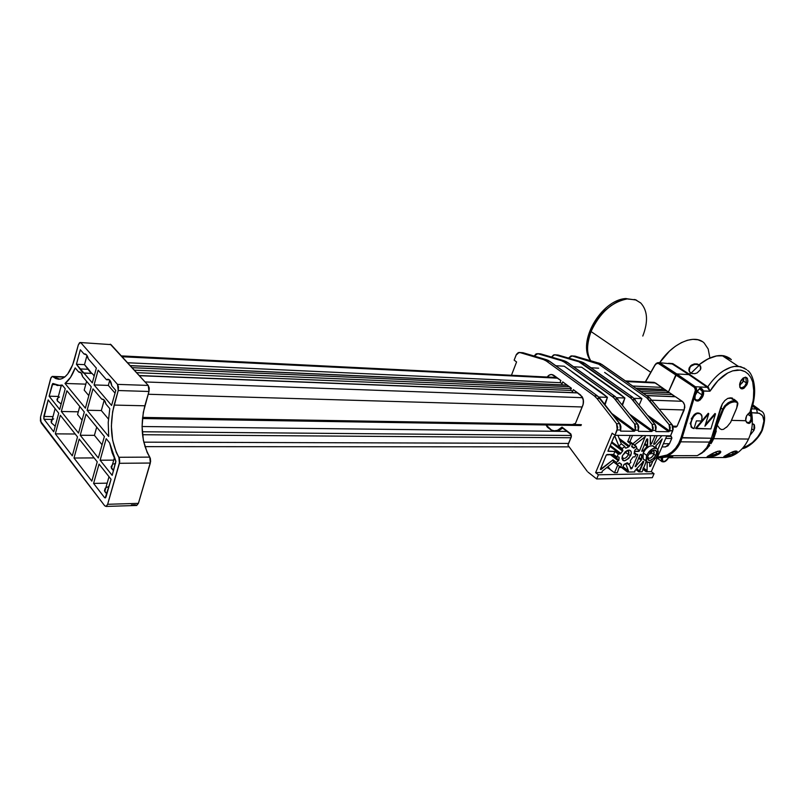 <?xml version="1.0" encoding="UTF-8"?>
<svg xmlns="http://www.w3.org/2000/svg" width="805" height="805" viewBox="0 0 805 805"><rect width="100%" height="100%" fill="white"/><g stroke="black" fill="none" stroke-linecap="round" stroke-linejoin="round"><path stroke-width="1.21" d="M628.494 454.624C626.431 458.115 624.408 459.192 622.456 457.864L622.104 456.747C623.533 459.544 625.656 458.83 628.494 454.624L630.748 455.459C625.274 462.291 622.486 462.412 622.386 455.831L625.354 451.686L628.091 450.196L629.701 450.196L631.17 451.665L631.311 453.406L628.786 458.448L624.358 460.863L622.949 460.47L621.943 458.498L622.517 455.509L627.578 450.347C630.939 449.713 631.995 451.414 630.748 455.459L628.494 454.624C629.379 451.927 628.755 450.649 626.632 450.79L628.564 451.394L628.494 454.624L625.002 451.987L628.494 454.624M653.801 454.483C651.809 457.864 649.866 458.941 647.975 457.723L647.633 456.747C649.061 459.283 651.124 458.528 653.801 454.483L656.005 455.308C650.883 461.879 648.156 462.14 647.814 456.083L650.873 451.605L653.529 450.146L655.079 450.146L656.467 451.585L656.578 453.296L654.073 458.246L649.776 460.611L648.438 460.229L647.492 458.297L648.095 455.358L653.137 450.267C656.306 449.713 657.262 451.404 656.005 455.308L653.801 454.483C654.686 451.897 654.133 450.639 652.151 450.709L653.881 451.263L653.801 454.483L651.557 452.833L653.801 454.483M650.933 453.98L651.919 451.686L651.326 451.243L651.919 451.686L650.933 453.98L651.919 451.686L650.933 453.98L649.555 452.963L650.933 453.98M622.829 450.76L611.589 442.297L622.829 450.76L620.112 454.04L609.898 446.312L620.112 454.04L618.27 454.05L620.112 454.04L622.607 451.122L611.418 442.7L622.607 451.122L622.235 448.586L624.7 446.403L625.354 448.033L624.7 446.403L621.319 443.867L617.918 435.334L621.319 443.867L624.7 446.403L622.235 448.586L618.844 446.04L621.319 443.867L618.844 446.04L622.235 448.586L622.829 450.76M611.77 441.854L622.879 450.216L611.77 441.854M618.804 460.269L611.206 454.473L618.804 460.269L618.391 460.812L610.089 454.483L618.391 460.812L616.358 462.442L618.804 460.269M611.75 454.473L618.884 459.897L619.166 457.572L618.884 459.897L611.75 454.473M641.505 459.856L638.737 457.783L641.505 459.856L635.145 466.729L640.066 454.775L641.454 454.473L641.505 459.856L638.566 458.166L641.283 460.198L635.135 466.719L639.905 455.056L641.424 454.443L640.73 454.322L641.474 454.875L641.505 459.856M638.918 457.351L641.555 459.323L638.918 457.351M647.532 445.839L644.745 443.786L647.532 445.839L643.034 451.082L641.716 451.203L646.878 439.077L647.753 439.178L647.532 445.839L647.119 446.383L644.463 444.43L647.119 446.383L643.195 450.86L641.766 451.303L646.566 439.52L647.753 439.178L647.26 438.826L647.532 445.839M644.875 443.475L647.612 445.487L644.875 443.475M643.557 461.275L634.793 470.865L634.823 471.921L627.477 472.052L621.51 467.474L618.954 467.514L621.49 467.474L627.477 472.052L628.393 470.804L625.686 463.65L628.393 470.804L623 466.679L628.343 471.328L622.818 467.101L628.343 471.328L627.477 472.052L634.823 471.921L634.793 470.865L643.557 461.275L638.878 471.851L642.138 471.79L646.153 461.496M557.603 354.965L553.558 354.955L551.536 357.068L554.444 354.764L558.147 355.055L583.313 362.512L632.71 397.278L655.461 424.97L656.186 427.244L655.733 430.444L655.039 424.356L652.08 424.295L652.775 430.403L655.733 430.444L655.813 431.55L668.784 431.701L650.44 418.62L668.784 431.701L669.639 430.987L647.995 415.561L669.639 430.987L672.779 430.665L669.79 430.625L670.243 427.455L669.096 424.597L672.084 424.648L669.096 424.597L649.424 400.306L652.412 400.407L649.424 400.306L646.767 397.811L649.756 397.922L646.767 397.811L598.739 364.192L601.727 364.373L598.739 364.192L595.891 362.824L598.88 363.005L595.891 362.824L572.174 355.971L575.152 356.172L571.067 355.911L568.541 358.084L572.174 355.971L598.739 364.192L646.767 397.811L669.096 424.597L669.79 430.625L668.784 431.701L655.813 431.55L655.733 430.444L652.775 430.403L651.758 431.5L638.435 431.329L638.345 430.212L635.306 430.172L634.27 431.279L620.595 431.118L620.484 429.981L617.254 429.94L615 435.314L612.162 433.191L595.63 472.636L598.407 474.809L596.666 478.955L587.962 472.082L596.666 478.955L652.322 477.677L654.052 473.712L598.407 474.809L596.666 478.955L652.322 477.677L654.052 473.712L651.275 471.619L646.153 471.72L642.742 469.144L646.153 471.72L646.999 470.995L647.26 462.14L647.079 470.653L643.316 467.816L646.999 470.995L643.185 468.118L646.999 470.995L646.153 471.72L651.275 471.619L666.842 435.777L651.275 471.619L654.052 473.712L598.407 474.809L595.63 472.636L602.029 472.525L602.17 471.257L613.641 462.02L613.008 459.876L601.174 469.396L600.349 469.275L606.316 454.956L613.652 454.463L614.899 451.494L607.956 451.062L614.074 436.602L615.01 436.471L618.844 446.04L614.819 436.28M635.598 455.429L634.904 456.898L633.102 456.908L634.904 456.898L636.151 453.97L635.598 455.429M646.616 455.368C650.38 448.999 654.042 446.946 657.594 449.2L657.464 455.308C653.68 461.678 650.017 463.71 646.455 461.396L646.616 455.368L643.245 452.863L646.616 455.368L646.002 460.48L647.099 462.03L648.941 462.563L652.473 461.315L655.854 458.065L657.464 455.308L658.289 451.293L657.675 449.301L656.196 448.224L652.885 448.637L649.283 451.323L646.616 455.368M656.317 448.264L654.224 446.725C650.651 444.461 646.999 446.513 643.245 452.863L645.902 448.828L649.504 446.151L652.815 445.749L654.717 447.731M639.874 403.456L641.917 398.626L639.874 403.456M639.25 404.653L639.583 404.07L639.25 404.653M622.859 402.892L622.587 404.996L624.901 398.002L618.783 393.071L581.653 367.221L573.603 366.758L581.653 367.221L618.783 393.071L618.482 393.514L589.542 372.916L624.901 398.002L616.63 397.7L624.901 398.002L622.859 402.892M622.074 404.351L622.557 403.516L622.074 404.351M605.39 402.319L605.038 404.814L607.443 397.358L601.325 392.367L564.225 366.215L555.802 365.732L564.225 366.215L601.325 392.367L601.023 392.81L572.103 371.97L607.443 397.358L598.789 397.036L607.443 397.358L605.39 402.319M604.434 404.04L605.098 402.943L604.434 404.04M553.85 375.372C551.425 373.872 549.221 374.426 547.249 377.032L549.694 374.878L551.817 374.546L560.854 380.513L551.797 374.516L549.664 374.848L547.199 377.032C549.181 374.385 551.395 373.832 553.84 375.341L560.864 380.493L560.119 382.345L560.864 380.493L560.129 382.335L562.041 383.764L560.119 382.345L560.854 380.513L553.85 375.372M562.011 383.713L562.745 381.882L562.041 383.764L560.129 382.335L562.041 383.764L562.775 381.922L571.399 388.231L562.745 381.882L571.399 388.231L570.644 390.093L571.389 388.241L570.644 390.093L572.607 391.532L570.644 390.093L571.399 388.231L562.745 381.882L562.011 383.713M572.566 391.492L573.321 389.64L572.607 391.532L570.654 390.083L572.607 391.532L573.351 389.68L580.566 394.973L573.321 389.64L582.146 396.694L573.321 389.64L572.566 391.492M573.08 424.215L575.454 423.45L582.991 404.945L583.474 400.981L582.146 396.714C583.695 399.441 583.907 402.399 582.76 405.569L575.545 423.259L583.212 404.15L583.283 399.582L580.556 394.943L583.283 399.592L583.212 404.14L575.545 423.259L574.156 424.537M614.97 436.391L613.802 437.014L607.966 451.273L614.899 451.494L613.652 454.463L617.012 457.019L618.854 457.009L617.012 457.019L613.652 454.463L607.04 454.493L606.155 455.248L600.409 469.456L613.008 459.876L613.641 462.02L602.17 471.257L602.029 472.525L595.63 472.636L612.162 433.191L615 435.314L617.747 427.495L616.56 423.672L596.908 398.425L616.56 423.672L619.8 423.732L616.56 423.672L617.254 429.94L620.484 429.981L619.8 423.732L600.138 398.535L596.908 398.425L594.261 395.829L596.908 398.425L600.138 398.535L597.491 395.959L594.261 395.829L546.333 361.002L594.261 395.829L597.491 395.959L549.553 361.204L546.333 361.002L543.506 359.583L546.333 361.002L549.553 361.204L546.726 359.785L543.506 359.583L519.869 352.54L543.506 359.583L546.726 359.785L523.079 352.751L518.229 352.64L516.408 354.421L514.154 360.147L516.579 361.958L511.457 375.251L516.579 361.958L514.154 360.147L516.096 355.096L519.114 352.449L523.079 352.751L519.577 352.479M574.609 356.082L600.339 363.558L649.756 397.922L672.507 425.261L673.211 429.135L670.545 435.817L615 435.314L670.545 435.817L672.779 430.665L672.084 424.648L649.756 397.922L601.727 364.373L575.152 356.172L571.872 355.911M653.73 443.686L657.182 435.696L653.73 443.686M655.008 435.676L651.426 443.917L650.249 444.42L650.319 435.626L650.591 444.461L650.128 443.867L650.842 444.38L651.557 443.676L655.008 435.676M642.873 435.565L632.821 443.797L636.212 446.302L636.836 448.435L634.843 450.086L636.836 448.435L636.604 447.308L632.821 443.797L642.873 435.565M645.318 436.692L634.521 445.054L645.268 436.642L639.422 450.981L634.35 451.444L638.717 451.424L639.583 450.699L645.187 436.592M637.721 454.463L636.02 454.352L637.651 454.392L637.711 455.067L632.026 468.319L630.949 468.973L629.067 464.042L630.909 468.923L632.026 468.319L637.711 455.067L636.745 454.342L637.711 455.067L637.58 454.362M646.355 461.335L642.138 471.79L638.878 471.851L635.88 469.577L638.878 471.851L639.734 471.126L643.678 461.969L642.843 461.346L643.678 461.969L643.688 461.376M661.821 435.736L654.787 444.119L653.71 444.3L654.787 444.119L661.821 435.736M645.58 460.058L644.584 459.927M643.738 459.524L642.44 456.888L643.245 452.863L643.104 458.89L644.423 459.876M662.183 438.997L656.085 445.507L656.166 448.154L655.823 445.97L662.193 439.017L657.846 449.593L662.062 438.906M652.895 461.013L650.651 466.145L649.746 466.578L649.705 462.483L649.685 466.518L650.782 465.914L652.895 461.013M606.598 467.695L608.409 468.158L614.497 472.736L617.314 472.676L619.448 466.337L617.314 472.676L614.497 472.736L617.757 465.038L614.497 472.736L607.101 467.292L606.598 467.695M587.177 471.267L567.917 445.205L571.228 437.105L568.34 443.877L571.268 436.692L570.946 434.116L571.228 437.105L570.524 433.674L562.001 427.113L570.805 434.408L562.645 428.119L557.754 431.319L562.645 428.119L562.001 427.113C556.909 432.164 551.989 431.993 547.229 426.6L546.182 424.97L550.952 429.87L554.212 430.806L557.543 430.333L562.001 427.113L570.815 433.955L571.369 436.652L567.917 445.205L587.177 471.267M522.536 352.66L548.175 360.358L597.491 395.959L620.222 424.366L620.947 426.69L620.595 431.118L634.27 431.279L614.285 416.658L634.27 431.279L635.155 430.544L611.81 413.488L635.155 430.544L635.759 426.922L634.612 423.994L614.95 399.069L617.978 399.179L614.95 399.069L612.303 396.513L615.332 396.624L612.303 396.513L564.315 362.099L613.682 397.67L634.612 423.994L637.651 424.044L615.332 396.624L567.344 362.28L564.315 362.099L561.488 360.69L564.315 362.099L567.344 362.28L564.506 360.882L540.829 353.918L564.506 360.882L561.488 360.69L537.8 353.717L540.829 353.918L536.17 353.818L534.117 356.031L537.8 353.717L565.965 361.455L615.332 396.624L638.073 424.668L638.798 426.972L638.345 430.212L637.651 424.044L634.612 423.994L635.306 430.172L638.345 430.212L638.435 431.329L651.758 431.5L632.609 417.664L651.758 431.5L652.624 430.766L630.144 414.555L652.624 430.766L653.268 428.019L652.08 424.295L632.408 399.693L635.366 399.803L632.408 399.693L629.752 397.167L632.71 397.278L629.752 397.167L581.743 363.156L584.692 363.337L581.743 363.156L578.906 361.767L631.14 398.314L652.08 424.295L655.039 424.356L632.71 397.278L584.692 363.337L581.854 361.948L578.906 361.767L555.198 354.864L578.906 361.767L581.854 361.948L558.147 355.055L554.907 354.794M540.286 353.828L537.509 353.657M604.636 372.423L641.917 398.626L634.008 398.334L641.917 398.626L604.636 372.423M630.315 435.445L627.689 441.633L629.943 441.643L632.559 435.465L629.943 441.643L632.77 443.736L631.754 446.131L634.199 447.952L636.212 446.302L633.787 448.154L631.875 446.856L634.199 447.952L631.754 446.131L632.77 443.736L629.943 441.643L627.689 441.633L630.315 435.445M642.068 450.015L643.195 450.86L642.068 450.015M635.266 465.874L636.031 466.457L635.266 465.874M649.645 465.069L650.782 465.914L649.645 465.069M653.841 443.424L654.787 444.119L653.841 443.424M636.584 468.741L639.734 471.126L636.584 468.741M627.809 462.935L627.155 462.855L628.413 464.555L627.809 462.935M626.612 463.177L628.413 464.555L626.612 463.177M630.858 462.422L628.413 464.555L630.858 462.422L630.255 460.802L630.858 462.422M630.134 466.87L632.026 468.319L630.134 466.87M634.239 452.531L636.151 453.97L634.239 452.531M634.36 453.97L636.151 453.97L634.078 453.819L634.843 450.086L634.36 453.97M636.695 448.556L639.583 450.699L636.695 448.556M650.158 442.649L651.557 443.676L650.158 442.649M620.544 467.172L621.551 464.807L620.544 467.172L622.798 467.142L624.127 464.324L627.155 462.855L623.805 464.777L622.798 467.142L620.544 467.172L617.757 465.038L620.544 467.172M608.006 466.558L610.079 469.315L608.006 466.558M552.794 431.259L546.021 424.97L547.4 427.214L552.794 431.259M613.008 459.876L616.358 462.442L613.008 459.876M616.992 464.586L616.358 462.442L616.992 464.586L613.641 462.02L616.992 464.586L619.025 462.956L616.992 464.586M614.899 451.494L618.27 454.05L614.899 451.494M617.012 457.019L618.27 454.05L617.012 457.019M629.5 446.131L630.516 443.736L627.689 441.633L630.516 443.736L632.77 443.736L630.516 443.736L628.755 446.845L619.86 440.204L628.755 446.845L626.018 448.113L629.5 446.131L619.146 438.403L629.5 446.131M625.113 447.429L626.018 448.113L625.113 447.429M631.744 446.755L631.754 446.131L631.744 446.755M619.749 462.875L619.025 462.956L621.43 464.093L621.551 464.807L619.619 462.774M630.255 460.802L633.102 456.908L630.255 460.802M610.271 445.427L620.907 453.467L610.271 445.427M598.648 368.207L590.961 367.764L598.648 368.207M662.515 457.632L662.515 457.632C662.274 462.754 664.256 462.754 668.472 457.612L666.359 460.45L663.763 461.617L662.163 460.47L662.515 457.632M658.249 457.894L661.428 457.723M661.297 457.743L661.388 461.174L662.082 461.728L661.418 461.215L661.297 457.743L659.245 457.904M704.144 342.98C694.665 333.552 672.517 343.061 659.647 362.683L669.428 351.161L675.304 346.331L681.342 342.658L687.289 340.294L692.914 339.328L697.995 339.78L702.332 341.602M668.593 363.297L672.799 363.608L689.452 374.305L690.61 372.936L688.989 370.632L688.969 368.65L690.579 365.832L694.856 363.85L699.153 364.655C712.345 354.764 722.89 352.912 730.779 359.121L731.353 359.664M745.782 378.048L746.849 377.706L745.812 378.068L746.436 382.949L743.468 381.067L739.745 385.464L743.468 381.067L746.436 382.949L745.108 385.706L742.623 387.909L740.318 387.396C739.654 388.262 739.775 386.269 740.681 381.389C743.669 377.857 745.38 376.75 745.812 378.068L746.436 382.949L744.635 386.239L741.707 387.93M740.731 388.463L742.492 388.845L743.991 388.221L747.221 383.935L747.885 380.876L747.312 378.259L745.682 377.173L743.257 377.958L741.174 380.212L739.815 383.331L739.775 387.044L741.194 388.724L741.003 387.769M753.943 430.363L750.008 435.334L753.943 430.363L751.689 428.834L753.943 430.363L754.708 427.988L754.396 424.929L752.303 423.812L754.074 424.507L753.943 430.363M736.152 451.172L736.334 452.128L733.919 453.879L731.654 452.319L733.919 453.879L726.221 455.6M692.612 373.731L690.66 372.987L689.483 374.305L707.746 386.853C712.596 379.839 717.577 374.667 722.689 371.336C728.434 367.603 733.627 365.923 738.255 366.285L722.095 355.558C714.83 355.257 707.182 358.295 699.163 364.675L700.934 367.815L700.441 369.696L697.16 372.876L694.916 373.671L691.576 373.46L689.774 372.182L688.859 369.656L689.301 367.644L691.495 365.098L694.262 363.941L697.18 363.91L699.414 365.148L695.057 364.242L690.781 366.205L689.161 369.032L689.382 371.618M740.751 387.688L740.177 387.175M719.62 451.142L719.801 452.189L717.456 453.899L715.112 452.269L717.456 453.899L708.682 455.7M700.702 366.476L699.203 364.705L700.511 366.074L700.451 369.686L697.18 372.866L694.886 373.681M749.757 412.814L750.964 416.396L747.674 414.243L750.954 416.396L750.914 419.868L749.465 422.384M730.226 455.046L725.345 455.66M724.007 456.988L729.119 453.517M723.846 456.566L725.245 456.999L730.487 456.133L725.325 456.988M719.469 452.591L715.454 454.624M714.669 454.845L708.823 455.69M707.575 456.334L707.072 456.807M707.102 456.928L709.587 456.978M710.312 456.888L714.357 456.073M715.172 455.821L718.925 454.111L714.387 456.063L708.279 457.069M697.12 400.186L695.56 399.491L696.939 400.176L699.062 399.511L702.111 394.973L697.663 392.025L702.111 394.973L702.151 391.099L709.97 391.21L717.959 380.685L727.69 373.007L732.641 370.864L737.32 369.978L741.526 370.3L745.108 371.658L748.187 374.013L750.773 377.444L752.705 381.922L753.812 387.296L753.42 399.622L750.019 412.009L746.607 415.682L745.541 420.733L731.463 420.371L745.641 420.693L746.607 415.682L750.783 411.476C759.699 386.672 750.824 371.759 747.604 370.481M699.565 399.119L698.68 399.753M701.94 395.527L700.028 398.686M695.158 395.386L698.166 390.375M737.611 404.13L736.666 408.185L730.598 422.384L727.257 426.539L723.474 429.337L721.532 429.568L719.871 428.693L717.215 425.191L713.723 438.665L748.519 439.057C752.423 430.534 753.339 421.116 751.266 410.792L751.176 410.409M749.566 423.249L747.08 422.877L745.641 420.693L746.678 422.474M752.011 418.882L751.81 415.018L750.632 411.788L752.101 417.835L751.417 421.065L749.878 423.058M723.464 409.473L722.628 409.192L723.454 409.504L716.631 425.01L717.215 425.191L723.454 409.504L725.607 406.143L730.296 402.671L735.217 401.675L734.985 400.679L730.517 397.821L734.452 400.659L730.517 397.821L727.74 398.405L724.872 400.508L722.377 403.798L720.646 407.753L722.628 409.192L720.646 407.753L711.409 438.242L706.76 447.61L710.352 442.82L713.17 437.316L716.188 424.879L722.628 409.192L728.092 402.812L731.493 401.121L734.985 400.679L731.413 397.901L732.52 398.163L727.74 398.405L724.872 400.508L722.377 403.798L711.409 438.242L681.06 437.618L695.369 390.264L681.06 437.618C678.353 446.01 673.705 451.796 667.114 454.986L657.554 457.149L667.114 454.986L671.612 452.209L675.556 448.264L678.756 443.324L681.06 437.618L682.127 437.9L680.678 441.834L709.97 442.086L680.678 441.834C677.85 448.254 673.564 452.883 667.808 455.7L697.291 455.64L702.363 452.38L706.76 447.61L709.97 442.086L711.409 438.242L682.127 437.9L695.047 395.154L694.987 399.2L696.184 400.81L698.015 401.081L700.209 399.934L702.765 396.382L703.278 390.888L709.97 391.21L707.364 387.346L695.339 386.732L696.456 388.372L696.436 390.556L697.673 390.606L700.209 387.829L702.886 389.862M635.558 299.782L640.83 303.083C647.673 310.71 648.337 321.698 642.793 336.057M591.041 331.539C586.543 343.423 586.412 353.123 590.659 360.64C586.432 354.26 586.553 344.56 591.041 331.539L650.772 372.292L591.041 331.539C599.785 309.945 619.015 298.776 627.306 298.917C611.87 301.885 599.775 312.763 591.041 331.539M635.638 299.963L625.475 298.564M640.639 302.901L635.205 299.631M588.505 339.68L591.222 329.919L596.918 319.404L602.653 312.441L611.478 305.316M627.387 298.947L635.185 299.842M628.453 299.078L635.688 299.873M626.743 298.675L628.262 299.128M626.833 298.746L627.377 298.897M635.165 299.621L634.058 299.52M590.478 360.58C576.692 341.793 601.315 300.185 625.525 298.564L626.753 298.685M676.109 427.042L677.096 426.237L676.109 427.042L673.151 426.992M665.514 446.936L669.478 443.726L663.39 443.716L669.478 443.726L671.773 438.463L665.695 438.423L671.773 438.463L671.29 436.35L666.61 436.31L671.29 436.35L670.535 435.817L671.913 437.89L669.478 443.726L667.848 445.94L664.779 446.946M697.371 390.928L695.188 394.702L696.436 390.556L695.369 390.264L695.047 387.919L675.938 374.567L668.432 392.055L669.468 392.76L668.432 392.055L676.733 373.912L675.938 374.577L676.733 373.912L695.339 386.732L707.364 387.346L708.309 388.141M669.599 392.77L675.385 396.764L672.276 394.581L643.276 393.393L672.276 394.581L669.599 392.77L640.629 391.542L669.599 392.77M675.506 396.764L683.002 401.987L684.622 405.076L684.793 407.572L677.096 426.237L672.92 426.177L677.096 426.237L684.19 409.956L659.577 409.242L684.19 409.956L684.622 405.076L683.697 402.872L682.177 401.282L652.241 400.206L682.177 401.282L675.506 396.764L646.475 395.627L675.506 396.764M672.728 396.543L646.294 395.507L672.728 396.543L673.252 395.325L672.728 396.543M700.229 413.69L700.229 413.69C698.076 412.391 695.943 412.834 693.86 415.028L691.223 418.932M697.261 412.975L696.335 413.287M694.735 414.253L690.157 423.571M690.972 426.801L692.099 427.878M692.209 427.938L690.167 423.39M715.001 413.488L705.401 424.648L715.001 413.488L715.504 413.921L715.001 413.488M708.269 413.287L695.56 428.29L696.134 428.632L708.762 413.72L708.269 413.287L695.56 428.29L710.875 428.904L696.134 428.632L708.762 413.72L704.918 426.227L715.504 413.921L710.875 428.904L715.504 413.921L704.918 426.227L708.762 413.72L708.269 413.287M744.041 388.181L746.819 384.84L747.805 381.751L747.483 378.571L745.521 377.163L742.995 378.159L740.65 381.117L739.584 384.599L740.057 387.688M696.395 420.874L694.031 428.602L696.395 420.874L701.608 420.995C702.282 417.242 702.091 415.028 701.014 414.354L700.732 414.062C699.223 412.653 697.12 413.096 694.403 415.42C693.608 415.098 692.381 417.865 690.72 423.742L691.555 427.214L694.031 428.602L692.642 428.2L690.911 425.664L691.022 421.548L692.944 417.201L696.033 414.112L697.694 413.398L700.551 413.901L702.01 416.759L701.608 420.995L696.395 420.874M709.769 445.477L704.103 451.474L697.291 455.64L667.808 455.7L675.435 450.005L680.668 441.834L695.047 395.154C692.23 406.263 705.955 399.059 703.278 390.888L702.151 391.099L702.111 394.973M736.112 409.564L736.112 409.594C739.403 400.669 736.998 403.687 737.058 401.635L735.78 400.799M667.808 455.7L660.603 457.743L657.232 457.914L661.469 457.612L667.808 455.7L667.114 454.986L667.808 455.7M720.374 457.522L725.718 457.502L730.548 456.415C738.326 453.658 744.313 447.872 748.519 439.057L713.723 438.665L711.882 442.257M707.384 457.039L707.887 456.123L716.058 451.816L720.133 451.062L720.817 451.756L720.334 452.893L718.925 454.111L718.171 453.537M731.292 452.43L735.317 451.052L736.857 451.142L737.289 451.937L735.106 454.282L731.594 455.811M661.227 457.683L671.853 455.7L672.96 455.992L672.598 456.616L668.613 457.653L672.034 456.908M708.37 387.356L709.97 391.21C715.112 382.848 721.018 376.78 727.69 373.007L732.641 370.864L740.379 370.089L745.108 371.658L748.187 374.013L750.773 377.444L752.705 381.922L754.044 393.293L752.806 402.802L750.069 411.999M746.627 369.596L740.65 366.637L734.402 366.456L730.739 367.322L723.594 370.743L719.761 373.49M707.957 386.531L707.152 387.205L688.869 374.637L676.743 373.912L695.339 386.732L694.534 387.396L695.369 390.264L696.436 390.556L696.607 389.459L695.339 386.732L694.534 387.396L658.228 363.347L656.407 363.739L654.948 365.279L645.499 381.912L654.988 364.876L645.318 381.902L654.988 364.876L656.226 363.397L658.329 362.592L660.191 363.136L676.743 373.912L688.869 374.637L707.364 387.346L707.746 386.853L689.483 374.305L688.869 374.637L690.61 372.936L689.13 374.587M707.786 386.873L707.364 387.346L707.917 386.974L709.97 391.21L708.712 388.634M696.436 390.556L697.673 390.606L695.188 394.702L696.436 390.556M703.278 390.888L701.849 388.644L700.209 387.829L697.543 390.948M699.807 389.077L702.151 391.099L700.491 389.379M699.374 388.996L701.256 389.912C700.239 388.523 699.042 388.855 697.663 390.888M730.477 422.625L736.736 407.974L737.41 402.973L734.452 400.659L734.673 401.655L734.452 400.659L728.092 402.812L724.661 405.901L722.628 409.192L716.188 424.879L713.17 437.316L710.352 442.82L706.518 447.932M697.291 455.64L701.97 453.054L707.575 448.154M711.016 443.666L713.713 438.665L716.279 431.007M728.404 403.728L733.365 401.715L736.887 402.238M719.75 453.487L720.737 452.239M719.952 451.011L717.275 451.374M714.156 452.662L713.391 453.054M752.383 421.89L752.101 426.036M735.961 453.849L730.548 456.415M749.596 412.522L750.954 416.396L751.015 419.345L749.344 422.464L747 422.343M746.889 422.253L746.336 421.639M745.732 420.401L746.728 422.102M747.09 422.887L748.942 423.47L750.703 422.263M751.387 421.136L751.88 419.636M726.362 427.405L727.257 426.539M719.62 428.461L721.532 429.568L723.474 429.337M717.215 425.191L717.577 425.785M730.105 455.077L730.487 456.133M732.379 455.539L737.128 452.44M737.239 451.525L735.478 451.031M735.025 451.102L733.224 451.615M732.882 451.746L732.027 452.098M735.488 452.994L731.665 454.694M669.277 456.797L669.186 457.3M673 456.103L669.931 455.902M672.235 455.781L671.29 456.516M669.197 457.089L668.613 457.28L669.146 457.653M731.111 359.473L722.095 355.558L738.255 366.285L744.675 368.217M697.895 391.431L697.663 392.025M665.614 446.916L662.002 446.916M665.504 446.936L664.538 446.916M719.851 451.313L719.831 452.138M739.735 385.203L743.458 381.077L744.041 377.827L742.421 382.848M736.052 451.152L735.931 452.611M669.247 456.888L669.458 456.002M661.247 457.683L671.471 456.455M762.305 430.293L761.701 430.494L763.925 421.025L762.697 415.954L759.457 413.297L751.669 412.754L757.394 412.935L756.519 409.021L752.534 406.183L756.519 409.021L757.394 412.935C764.176 414.203 765.605 420.059 761.701 430.494L762.315 430.242C765.565 419.878 765.344 413.549 761.661 411.254L756.519 409.021L761.661 411.264M761.701 430.494C756.77 439.761 750.673 445.356 743.418 447.278L746.658 446.272L752.464 442.529L757.837 436.803L761.701 430.494M759.427 409.665L752.886 404.875M756.519 409.021L751.709 408.849L756.519 409.021M741.033 387.789L741.848 388.875L743.699 388.392M700.169 365.772L699.374 365.118L691.022 373.178L699.374 365.118L691.002 373.168L699.364 365.098L696.245 364.202L692.733 364.886L690.036 367.07L689.181 371.025M581.391 424.658L142.555 417.403L581.391 424.658M729.974 358.477L724.349 355.88L716.742 355.87L707.917 358.95L699.163 364.675L707.676 359.05L715.977 355.991L723.443 355.679L729.531 358.104M652.724 382.345L655.572 382.999L664.799 389.519L661.841 387.376L632.73 386.028L661.841 387.376L654.193 382.375L625.404 380.906M664.92 389.519L668.432 392.055L666.973 390.958L637.983 389.701L666.973 390.958L664.92 389.519L635.88 388.231L664.92 389.519M661.519 389.298L635.769 388.151L661.519 389.298L662.203 387.698L661.519 389.298M667.405 391.341L666.842 392.649L667.405 391.341M704.174 343.011L708.189 349.008L709.748 357.199M688.869 374.637L689.452 374.305L672.799 363.608L672.205 363.951L688.869 374.637L672.205 363.951L658.923 362.632M654.988 364.876L654.948 365.279C656.196 363.377 657.685 362.884 659.396 363.79L660.191 363.136L657.383 362.763L654.988 364.876M675.938 374.577L659.396 363.79L660.191 363.136L676.743 373.912L675.938 374.577M670.253 363.397L672.799 363.608M651.909 382.767L653.006 382.375M582.186 406.968L148.18 394.259L582.186 406.968M582.679 397.7L145.061 381.952L582.679 397.7M577.769 392.931L139.366 375.694L577.769 392.931M577.598 392.8L139.215 375.533L577.598 392.8M136.608 372.675L571.117 390.445L136.608 372.675M571.238 388.614L134.324 370.179L571.238 388.614M132.06 367.684L569.296 386.712L132.06 367.684M567.203 385.172L130.249 365.701L567.203 385.172M567.082 385.082L130.148 365.601L567.082 385.082M127.552 362.753L560.602 382.707L127.552 362.753M122.088 356.756L557.674 378.179L122.088 356.756M626.33 381.56L655.572 382.999L626.33 381.56M131.386 504.966L135.421 504.836L136.216 505.439M136.639 505.49L138.41 503.356L150.626 461.476L150.324 458.307L147.124 452.37L143.391 440.416L142.062 426.499L143.3 412.371L148.985 391.482L149.247 388.06L148.231 385.424L110.275 344.178M91.015 373.188L84.505 364.645L76.435 364.293L80.329 349.762L84.002 353.969L86.558 354.904L88.298 358.889L96.348 368.116L92.303 382.868L83.972 373.118L92.092 373.44L94.215 375.905L92.092 373.44L82.905 372.866L76.435 364.293L80.329 349.762L84.002 353.969L85.4 354.039L84.364 353.898C86.175 353.848 87.483 355.508 88.298 358.889L96.348 368.116L92.303 382.868L80.42 368.952L88.51 369.294L91.78 373.429M78.699 372.031L75.187 367.885C72.39 375.311 68.999 380.503 65.004 383.452L85.833 384.146L65.004 383.452L85.38 408.165L65.004 383.452L70.548 377.354L75.187 367.885L78.699 372.031L81.074 372.906L82.663 376.7L91.237 386.782L85.38 408.165L91.237 386.782L82.663 376.7C81.939 373.48 80.731 371.9 79.041 371.95L78.699 372.031M115.045 393.132L108.323 385.404L94.064 384.921L111.583 405.438L94.064 384.921L98.119 370.149L106.502 379.749L109.41 379.859L106.502 379.749L108.212 379.286L109.832 380.282L111.794 385.826L115.799 390.415L111.583 405.438L115.799 390.415L111.794 385.826C111.181 381.469 109.792 379.286 107.618 379.276L106.502 379.749L98.119 370.149L94.064 384.921L108.323 385.404L109.772 380.202L108.323 385.404L115.045 393.132M84.203 390.133L86.598 381.329L84.203 390.133L88.812 395.627L84.203 390.133M77.552 414.545L79.755 406.455L77.552 414.545L82.09 420.15L77.552 414.545M78.296 411.808L61.321 411.486L78.538 433.11L61.321 411.486L66.875 390.747L84.314 412.019L66.875 390.747L61.321 411.486L78.296 411.808M102.054 444.763L94.416 435.344L80.238 435.253L98.341 457.975L80.238 435.253L86.044 414.122L104.378 436.491L86.044 414.122L80.238 435.253L94.416 435.344L96.701 427.123L94.416 435.344L102.054 444.763M108.423 419.013L101.319 410.54L87.101 410.258L108.685 436.441L87.101 410.258L92.988 388.845L101.782 399.2L92.988 388.845L87.101 410.258L101.319 410.54L104.227 400.105L101.319 410.54L108.423 419.013M109.792 408.618L105.988 404.14L109.792 408.618L108.232 422.444L108.685 436.441L108.232 422.444L109.792 408.618M58.363 396.442L49.145 396.201L59.701 409.453L49.145 396.201L52.848 383.462L57.397 385.535L62.166 385.011L65.235 388.745L62.166 385.011L60.043 385.565L52.848 383.462L52.214 384.518L54.639 384.599L52.214 384.518L49.145 396.201L58.363 396.442M61.14 404.07L57.427 401.041L56.934 399.391L58.02 397.73L57.225 400.699L61.14 404.07M58.453 397.469L59.51 397.036M53.734 431.792L44.094 419.304L52.255 419.425L44.094 419.304L43.752 418.439L48.169 399.904L58.705 413.196L53.734 431.792L44.094 419.304L43.802 416.467L48.169 399.904L58.705 413.196L53.734 431.792M51.097 421.277L51.349 422.836L52.164 419.757L51.369 420.572M51.349 422.836L55.213 426.237L51.349 422.826L55.112 408.668M102.024 399.139L104.288 400.176L105.988 404.14C105.183 400.709 103.855 399.039 102.024 399.139L102.738 399.159M61.834 385.665L62.8 385.776M112.479 464.555L111.412 468.279L113.515 470.714L111.06 466.89L112.479 464.555M109.621 442.881L106.19 438.695L109.621 442.881L112.177 452.802L115.89 461.577L112.177 475.353L100.122 460.219L106.19 438.695L100.122 460.219L113.736 460.128L100.122 460.219L112.177 475.353L115.84 461.104L109.621 442.881M84.505 364.645L86.98 355.478L84.505 364.645L88.51 369.294L80.42 368.952L76.435 364.293L84.505 364.645M136.367 505.48L138.41 503.356L107.649 504.292L138.41 503.356L150.334 463.036L119.432 463.298L107.649 504.292L106.069 506.436L104.71 505.792L41.105 422.776L40.522 417.121L50.614 378.662L52.234 376.408L59.962 379.215C66.151 377.958 71.021 371.196 74.563 358.929L78.316 344.922L80.087 342.507L81.053 342.96L79.544 342.739L78.316 344.922L72.681 364.786L67.731 373.943L64.863 376.931L61.844 378.722L58.795 379.286L55.827 378.592L52.355 376.398L51.077 377.454L40.522 417.121L40.411 421.045L104.71 505.792L106.32 506.335L107.649 504.292L119.714 461.718L119.422 458.488L116.292 452.45L112.65 440.295L111.372 426.147L112.609 411.778L118.224 390.536L118.486 387.054L117.5 384.377L81.053 342.96L117.5 384.377L148.231 385.424L111.02 344.621L80.389 342.528M65.235 388.745L59.701 409.453L65.235 388.745M104.378 436.491L98.341 457.975L104.378 436.491M84.314 412.019L78.538 433.11L84.314 412.019M79.192 439.067L97.244 461.849L91.83 481.128L73.99 458.025L79.192 439.067L73.99 458.025L94.125 457.914L73.99 458.025L91.83 481.128L97.244 461.849L79.192 439.067M55.334 433.855L60.315 415.239L77.501 436.924L72.309 455.851L55.334 433.855L75.177 434.006L55.334 433.855L60.315 415.239L77.501 436.924L72.309 455.851L55.334 433.855M93.591 483.413L99.035 464.103L111.06 479.287L106.029 496.856L105.364 497.882L104.559 497.621L93.591 483.413L107.166 483.151L93.591 483.413L104.559 497.621L105.686 497.591L104.559 497.621L105.234 497.933L111.06 479.287L99.035 464.103L93.591 483.413M105.858 487.709L104.771 491.543L106.834 494.018L104.479 490.658L105.264 488.202M52.999 416.618L43.802 416.467L52.999 416.618M108.977 486.542L106.069 487.568M53.009 376.69L64.611 377.122L53.009 376.69M118.878 457.28C110.949 442.76 109.369 425.362 114.129 405.086L144.84 405.79C140.02 425.724 141.67 442.841 149.77 457.119L118.878 457.28L119.432 463.298L150.334 463.036L149.77 457.119L118.878 457.28M144.84 405.79L114.129 405.086L118.224 390.536L148.985 391.482L144.84 405.79M53.694 418.872L52.697 419.435M113.535 464.002L115.588 463.449M148.231 385.424L117.5 384.377L118.224 390.536L148.985 391.482L148.231 385.424M142.264 431.762L571.399 435.485L142.264 431.762M567.193 431.42L142.062 426.519L567.193 431.42M142.525 434.73L570.846 437.749L142.525 434.73M143.763 442.166L568.521 443.434L143.763 442.166M646.455 461.396L643.104 458.89M570.946 434.116L571.087 434.7M547.229 426.6L547.4 427.214M653.197 450.76L653.881 451.263M627.809 450.82L628.564 451.394M657.172 458.055L661.418 461.215C663.863 462.754 666.268 461.557 668.633 457.612M724.309 456.234L730.598 452.802L736.404 451.374M707.706 456.244L709.497 455.217C712.455 453.306 715.675 451.927 719.137 451.092L719.519 451.122M636.685 300.285L635.578 299.792M626.662 298.655L625.676 298.544M691.394 427.334L691.938 427.686M697.643 390.908C694.051 394.702 694.977 400.578 695.55 399.481M733.939 399.21L736.122 400.91M660.603 457.743L661.267 457.743M725.718 457.502L668.583 457.713M745.722 420.381C745.37 417.533 746.718 414.887 749.787 412.422L750.743 411.597M736.102 409.624L730.598 422.384M762.275 430.333C757.807 440.607 746.336 448.667 742.24 448.627M754.074 424.497L753.339 423.994M142.435 418.55L581.039 425.523M556.748 377.505L121.293 355.891M84.364 353.898L85.038 353.928M61.24 385.605L57.225 400.699M111.412 468.279L114.31 458.136M104.771 491.543L109.007 476.701M60.043 385.565L62.699 385.655M64.923 376.881L52.506 376.418M106.069 506.436L136.8 505.46M108.323 379.306L107.618 379.276M144.95 446.644L569.145 446.866"/></g></svg>
